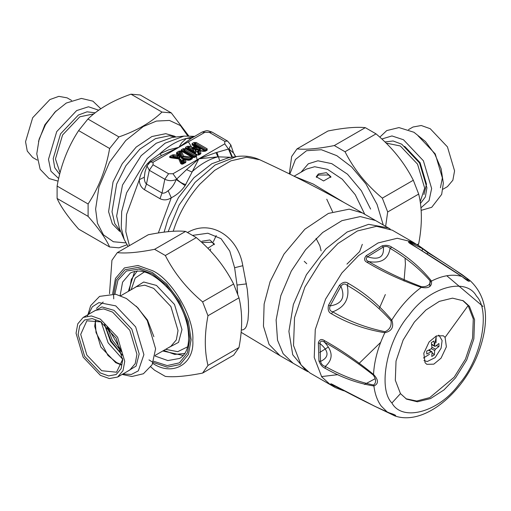 <?xml version="1.0" encoding="UTF-8"?>
<svg xmlns="http://www.w3.org/2000/svg" width="511" height="511" viewBox="0 0 511 511"><rect width="100%" height="100%" fill="white"/><g stroke="black" fill="none" stroke-linecap="round" stroke-linejoin="round"><path stroke-width="0.77" d="M318.404 173.964L326.388 172.68L330.911 176.736L323.584 180.964L316.258 176.736L318.404 173.964M316.354 177.343L318.404 175.024L328.765 175.024L330.834 177.406M201.858 241.249L209.842 239.966L214.365 244.022L207.817 248.276M201.73 242.393L212.218 242.316L214.288 244.692M326.772 199.226L332.597 211.784M306.747 263.702L304.23 261.306M294.534 176.436L313.192 184.024L343.884 202.433M172.558 158.059L172.29 157.516L173.261 156.954L173.702 157.541L178.492 158.193L179.815 157.937L179.993 157.081L179.31 156.909L178.218 154.309L179.342 153.447L180.281 153.6L179.655 154.105L181.335 158.11L182.472 158.768L182.638 158.103L189.824 159.106L188.674 160.16M181.335 158.11L182.018 157.746L182.638 158.103L183.621 156.098L181.379 151.103L182.12 151.026L193.069 157.35L183.621 156.098L182.574 156.775L191.14 158.244L191.401 157.184M181.744 151.607L180.651 152.189L180.281 153.6L182.018 157.746L182.574 156.775L180.632 151.626L182.172 151.064L181.373 151.096L192.283 157.394L193.113 157.369M193.075 157.465L183.717 151.761L184.35 151.397L194.103 157.024L193.471 157.388L193.873 157.465M183.155 148.701L183.954 149.582L183.954 150.783L184.746 150.783L184.746 149.582L183.954 149.582L182.178 150.611L183.123 151.722L183.717 151.761L183.123 151.262L183.954 150.783L184.35 151.397L184.746 150.783L194.697 156.532L194.103 157.024L194.697 156.986L196.441 154.993L185.538 148.701L183.155 148.701L181.386 149.723L181.13 150.924L178.914 151.147L176.838 152.348L176.391 153.268L177.202 155.203L173.849 154.731L172.258 154.993L170.182 156.194C169.122 156.954 169.384 157.497 170.974 157.822L178.754 158.908L180.734 163.597L182.05 164.274L185.544 162.658L185.985 161.744L185.174 159.809L188.533 160.275L190.118 160.02L192.2 158.819L192.583 157.535L195.739 156.277M188.795 160.071L191.401 158.787L193.017 157.324M182.472 158.768L190.086 159.649L189.824 159.106L192.289 157.394M184.305 159.547L182.964 159.579L182.331 160.084L182.389 160.62L183.072 160.256L184.158 162.856L182.721 163.597L181.041 159.592L179.661 158.902M183.353 159.681L182.893 159.886L183.072 160.256L185.174 159.809L183.353 159.681M178.128 158.161L178.294 157.497L179.329 157.714L179.457 157.216L178.403 155.734L177.202 155.203L177.387 156.321L178.403 155.734L177.483 153.543L176.391 153.268M181.386 149.723L182.178 150.611L182.172 151.064L180.632 151.626L181.373 151.096M199.526 148.497L199.028 148.516C200.791 149.704 200.529 149.979 198.242 149.333L198.083 149.998C200.682 150.177 201.162 149.678 199.526 148.497L194.442 145.565L195.074 145.201L204.828 150.834L204.068 151.275M204.196 151.186L206.374 150.145L206.374 149.685L195.47 143.393L194.678 143.393L194.678 144.594L193.848 145.067L194.442 145.565L193.848 145.526L192.903 144.415L192.903 144.875L199.277 148.675L196.901 147.181L194.94 146.753C193.394 146.638 192.724 147.027 192.922 147.915L189.728 146.28L187.345 146.28L185.57 147.309L185.57 148.682L196.473 154.974L198.856 154.974L200.51 154.022L200.957 153.115L200.056 150.866L203.94 151.39L205.511 151.128L207.166 150.177L207.166 148.803L196.262 142.505L193.88 142.505L192.11 143.534L192.11 144.907L195.413 146.817L196.115 147.998L196.876 147.168M199.181 150.617L197.24 151.135L197.278 151.684L197.961 151.326L199.13 154.213L197.661 154.974L187.907 149.34L188.533 148.976L193.618 151.908L194.116 151.358C195.707 152.642 196.179 152.489 195.528 150.905L194.908 149.365L198.083 149.998M198.249 150.758L197.961 151.326L200.056 150.866L198.249 150.758M193.618 151.908C195.656 152.853 196.524 152.578 196.211 151.077L195.528 150.905L194.346 149.02L193.03 148.19L192.928 149.474L194.346 149.02L194.014 148.196L192.922 147.915M237.698 294.029L237.015 285.042L234.619 267.726L229.758 251.099L221.052 238.675L207.849 233.227L192.877 235.341M195.707 156.296L195.643 155.881L195.643 156.34L193.873 157.362L194.665 157.394L192.583 157.535L191.995 158.052L193.177 157.401M185.174 159.809L183.979 160.128L184.899 162.326L185.985 161.744M179.182 158.729L178.754 158.908L180.357 159.419L182.095 163.565L183.04 163.718L181.724 163.673L182.67 163.827L184.899 162.326L183.455 163.175L182.389 160.62M173.849 154.731L173.791 156.871L173.261 156.954L173.057 155.874L170.974 157.075L172.967 157.969L173.702 157.541L173.791 156.871L178.294 157.497L177.387 156.321L173.057 155.874L172.258 154.993M179.993 157.081L178.92 154.526L177.63 153.236L177.483 153.543L178.92 154.526L179.655 154.105L179.342 153.447L179.706 152.035L178.914 151.147M194.94 146.753L194.691 147.807L196.115 147.998L198.242 149.333L195.585 148.976L193.784 147.43L194.908 149.365L195.585 148.976L196.211 151.077M196.262 142.505L195.47 143.393L195.47 144.594L194.678 144.594L195.074 145.201L195.47 144.594L205.422 150.336L204.828 150.834L205.422 150.796L207.166 148.803M200.056 150.866L198.856 151.192L199.865 153.683L200.957 153.115M189.728 146.28L188.936 147.168L192.928 149.474L194.116 151.358L188.936 148.362L188.936 147.168L188.137 147.168L188.137 148.362L188.936 148.362L188.533 148.976L188.137 148.362L187.313 148.842L187.907 149.34L187.313 149.301L186.368 148.19L186.368 148.65L197.265 154.942L198.057 154.942L199.865 153.683L198.428 154.533L197.278 151.684M198.057 155.05L197.265 155.05M241.301 330.068L243.549 329.646L245.318 328.203L246.519 326.082L247.995 320.116L248.595 311.301L248.346 301.107L247.305 289.488L242.802 265.701C237.922 235.954 210.417 218.951 187.422 232.588M182.727 163.788L184.899 162.326M180.639 163.399L181.724 163.673L179.808 159.087L178.754 158.908M170.974 157.075C169.965 157.113 170.048 157.292 171.242 157.624L170.974 157.822L171.242 157.624C170.048 157.292 169.965 157.113 170.974 157.075L170.182 156.194M181.993 150.943L181.13 150.924L177.63 153.236L176.838 152.348M193.88 142.505L194.678 143.393L192.845 144.837L196.786 147.111M205.511 151.128L204.719 151.103L206.431 150.106L206.374 149.685M198.856 154.974L198.057 154.942L199.865 153.683M187.345 146.28L188.137 147.168L186.304 148.612L197.208 154.903L198.121 154.903M195.643 155.881L184.746 149.582L185.538 148.701M195.643 156.34L196.441 156.366L196.441 154.993M192.2 158.819L191.465 158.749M190.118 160.02L189.326 159.988L191.555 158.691M184.746 162.626L185.544 162.658M182.67 163.827L183.462 163.859M192.903 144.875L192.11 144.907M192.903 144.415L192.11 143.534M206.374 150.145L207.166 150.177M199.712 153.99L200.51 154.022M196.473 154.974L197.208 154.903M186.368 148.65L185.57 148.682M186.368 148.19L185.57 147.309M194.384 136.514L186.438 138.417L181.724 142.741L178.939 147.289L153.044 162.243L150.298 161.974L146.976 165.915L145.028 171.811L144.306 177.215C144.268 180.472 144.99 182.753 146.472 184.049L162.013 193.024C163.737 193.535 165.781 192.762 168.145 190.705C171.46 188.355 174.149 184.624 176.212 179.521L186.553 169.62L198.881 158.8L217.98 156.839L215.981 152.636L228.468 149.059L229.011 149.04L233.501 152.974M153.044 162.243L153.044 164.785L168.585 173.753L172.98 173.753L224.776 143.846L224.776 141.311L209.242 132.336L204.841 132.336L178.939 147.289L161.636 155.453L159.751 153.83C168.643 145.756 177.541 140.621 186.438 138.417L191.267 138.34L178.939 147.289L168.719 149.832L159.751 153.83L151.109 160.064L147.57 163.507C143.412 168.087 140.666 173.472 139.337 179.655C139.318 184.075 141.03 187.435 144.46 189.722L160 198.696C163.731 200.504 167.487 200.197 171.274 197.776C176.851 194.978 181.469 190.929 185.116 185.621L198.881 158.8L215.981 152.636M231.125 157.305L217.98 156.839C209.255 159.055 200.529 164.095 191.804 171.952L186.553 169.62M231.93 157.196L228.468 149.059L224.776 143.846M232.428 157.126L229.011 149.04L230.844 144.983L227.548 141.049M234.255 154.629L235.724 156.679L233.489 152.898L230.844 144.983M185.116 185.621L176.212 179.521C172.296 181.105 168.502 181.009 164.829 179.246L149.289 170.272L153.044 164.785M158.34 232.965L171.274 197.776L168.145 190.705M185.825 184.554C182.529 183.807 179.482 181.948 176.672 178.965L172.98 173.753M204.841 132.336L202.094 132.068L191.267 138.34M161.636 155.453L159.643 156.577M129.417 245.644L125.821 231.687L126.568 214.454L139.337 179.655L144.306 177.215M193.822 136.501L194.225 136.609M147.57 163.507L148.075 163.884M148.216 162.83L148.695 163.181M300.985 364.88L309.832 372.896L330.553 384.86L321.706 376.843L314.233 357.464L315.268 329.601L325.59 299.088L341.916 272.919L358.665 255.481L378.114 242.936L397.271 238.267L412.965 242.118L392.244 230.161L376.55 226.303L357.393 230.972L337.943 243.523L321.202 260.955L304.869 287.125L294.547 317.638L293.518 345.5L300.985 364.88M321.515 376.588L337.975 374.646M358.684 363.819L380.663 342.364M318.347 342.887L319.963 343.462C320.403 340.811 321.911 340.396 324.479 342.21C340.652 351.21 356.914 362.152 373.266 375.029L373.528 374.435C378.625 379.922 378.753 383.767 373.911 385.977C357.751 383.429 341.52 377.552 325.22 368.348C322.377 367.039 320.282 364.567 318.947 360.938L318.347 342.887C319.452 339.419 321.438 338.633 324.3 340.518C340.575 349.537 356.985 360.843 373.528 374.435C374.237 360.983 378.006 347.078 384.834 332.712C365.474 329.563 347.71 323.265 331.537 313.811C328.516 312.489 327.532 309.583 328.579 305.105L330.138 305.904C341.968 303.949 345.564 297.402 340.914 286.269C342.97 283.618 345.072 283.324 347.225 285.381C363.385 294.591 377.98 306.383 391.011 320.761C391.72 325.941 389.721 329.589 385.007 331.703C366.227 327.838 348.796 321.221 332.706 311.844C329.863 311.039 329.007 309.059 330.138 305.904L340.914 286.269L339.419 285.355C342.638 282.059 345.583 281.395 348.253 283.35C364.522 292.599 379.021 304.843 391.765 320.084C394.153 326.944 391.841 331.154 384.834 332.712L385.007 331.703M391.011 320.761L391.765 320.084C400.254 306.543 410.103 295.633 421.313 287.367C401.192 280.315 383.141 271.999 367.166 262.405C364.094 260.891 363.762 258.668 366.176 255.73L367.505 256.822C379.053 260.31 384.329 257.039 383.339 246.992C385.971 245.983 388.213 246.43 390.072 248.327C406.098 257.742 419.582 268.741 430.518 281.305C429.962 285.029 427.017 286.856 421.696 286.786C402.298 279.485 384.642 271.079 368.731 261.568C365.857 260.303 365.448 258.719 367.505 256.822L383.339 246.992L382.107 245.842C385.965 244.89 389.171 245.331 391.726 247.158C407.855 256.643 421.109 267.936 431.495 281.05C432.082 286.594 428.691 288.702 421.313 287.367L421.696 286.786M467.188 278.406L469.449 280.188C470.203 282.506 467.712 281.28 461.976 276.502C443.976 264.538 427.068 253.788 411.24 244.245C408.27 242.482 407.759 241.639 409.707 241.722L412.652 244.954M409.707 241.722L417.768 244.929L428.978 252.919L462.097 274.624L470.401 280.903L468.644 279.785L468.874 280.156L468.325 280.194L466.134 279.255L409.86 243.115L409.733 242.61L410.78 242.904L422.399 248.633L427.911 252.747C443.759 262.252 457.339 271.264 468.644 279.785M342.913 390.513L335.388 387.613L331.224 384.738C329.985 383.365 330.873 383.512 333.9 385.179C350.048 394.109 367.901 403.134 387.472 412.262C394.607 414.498 397.098 415.73 394.946 415.954L373.279 405.555M483.01 306.479L446.774 275.748M394.722 415.865L383.314 410.333M331.537 313.811L332.706 311.844C345.014 307.143 349.856 298.328 347.225 285.381L348.253 283.35M367.166 262.405L368.731 261.568C381.161 263.663 388.271 259.249 390.072 248.327L391.726 247.158M461.976 276.502L461.976 276.502C452.95 273.826 442.788 275.34 431.495 281.05L430.518 281.305M411.24 244.245L411.745 244.411M412.965 242.118L421.396 247.496L422.399 248.633L422.182 250.754M429.266 253.143L427.911 252.747L427.177 253.858M387.472 412.262L381.206 406.034C377.348 400.745 374.914 394.058 373.911 385.977L373.598 385.026C357.579 381.749 341.469 375.534 325.283 366.387C322.748 365.716 321.176 364.056 320.557 361.405C329.352 357.221 329.154 351.242 319.963 343.462L320.557 361.405L318.947 360.938M325.22 368.348L325.283 366.387C333.306 359.405 333.038 351.351 324.479 342.21L324.3 340.518M344.497 391.004L344.152 390.819M331.224 384.738L332.763 385.064L331.997 384.317M333.9 385.179L375.157 406.456L393.566 414.804L394.16 415.52M400.464 393.617L406.564 399.136L417.372 401.793L430.569 398.574L443.97 389.931L455.505 377.916L466.754 359.891L473.863 338.876L474.572 319.682L469.43 306.325L463.336 300.807L452.522 298.149L439.326 301.369L425.925 310.011L414.389 322.026L403.141 340.051L396.031 361.073L395.322 380.261L400.464 393.617L391.905 403.007C402.483 422.342 439.575 411.764 459.357 383.767C481.388 358.837 490.777 310.586 476.418 296.035C465.847 276.694 428.755 287.278 408.972 315.268C386.942 340.198 377.552 388.449 391.905 403.007M373.266 375.029C376.211 379.437 376.326 382.771 373.598 385.026M333.894 385.249L332.763 385.064L343.909 390.685M405.919 398.752L416.733 401.026L429.757 397.603L454.202 377.169L465.451 359.144L472.566 338.122L473.275 318.928L468.127 305.578L462.679 300.442M445.087 337.375L443.318 335.772L436.349 335.938L429.112 341.936L423.779 353.267L425.069 362.721L426.838 364.324L433.807 364.158L441.044 358.16L446.378 346.822L445.087 337.375L468.127 305.578M436.158 336.027L436.036 342.753M429.502 354.27L423.472 357.987M404.041 281.044L405.415 264.155L405.063 258.355M390.257 229.113L388.36 227.912L368.629 224.335L347.154 231.994L325.967 248.831L306.408 274.701L293.352 304.499L288.894 331.422L292.739 354.775L305.948 370.654L307.935 371.695M438.559 335.197L439.166 335.491L442.098 340.537L441.114 348.163L435.129 357.623L427.222 361.552L423.958 360.491M431.559 344.165L435.334 346.279L434.529 345.877L433.903 341.022L431.316 342.625L431.942 347.486L431.195 348.847L426.672 351.083L426.768 354.014L431.29 351.779L428.569 350.207M435.334 346.279L438.904 343.494L439.006 346.426L435.429 349.211L431.916 347.18M432.095 352.175L431.29 351.779L432.095 352.175L431.776 356.486L434.363 354.883L434.682 350.572L435.429 349.211M429.24 349.875L430.013 350.635M432.082 352.66L434.363 354.883M436.158 345.692L439.006 346.426M37.214 160.09L32.678 157.471L27.262 151.071L25.55 141.713L32.678 117.722L49.893 99.556L58.848 96.355L67.101 97.85L71.636 100.469M216.236 235.539L213.362 241.703L216.236 235.539M210.673 248.978L210.149 250.69L210.673 248.978M171.281 112.899L140.276 95.001L130.982 94.171C113.065 100.392 98.712 108.683 87.924 119.031L78.63 130.592C67.886 147.027 60.713 165.526 57.104 186.081L57.104 198.472C60.713 206.623 67.886 216.83 78.63 229.1L109.629 246.998C106.02 238.848 98.847 228.641 88.103 216.37L88.103 203.978C98.847 187.543 106.02 169.045 109.629 148.49L118.922 136.922C136.846 130.701 151.199 122.41 161.981 112.069L171.281 112.899L188.7 135.843M187.703 135.849L180.402 125.565L169.467 120.443L156.462 121.062L143.304 126.517L125.744 140.525L109.578 162.121L98.955 186.924L95.608 209.127L97.467 223.269L103.446 234.849L113.378 241.748L125.955 242.904M126.971 244.756L118.922 247.829L109.629 246.998M87.924 119.031L118.922 136.922M109.629 148.49L78.63 130.592M161.981 112.069L130.982 94.171M57.104 186.081L88.103 203.978M88.103 216.37L57.104 198.472M109.507 293.704L111.935 260.278L117.3 252.638C126.166 253.59 138.596 252.479 154.59 249.311L165.328 255.506C174.187 273.027 186.617 288.491 202.612 301.892L207.977 315.728C204.413 334.36 204.413 350.929 207.977 365.442L202.612 373.081C186.617 376.249 174.187 377.361 165.328 376.409L154.59 370.213L150.815 366.911M134.661 271.392L128.357 291.359M162.773 350.98L183.219 355.503M202.612 373.081L233.61 355.183L238.982 347.544C242.546 328.912 242.546 312.342 238.982 297.83L233.61 283.995C224.751 266.474 212.321 251.01 196.326 237.609L185.589 231.413C176.729 230.461 164.299 231.572 148.305 234.741L117.3 252.638M207.977 365.442L238.982 347.544M238.982 297.83L207.977 315.728M202.612 301.892L233.61 283.995M196.326 237.609L165.328 255.506M154.59 249.311L185.589 231.413M418.011 245.076L418.688 243.792C422.258 225.159 422.258 208.584 418.688 194.071L413.322 180.242C404.463 162.722 392.033 147.257 376.032 133.856L365.301 127.661C356.442 126.709 344.012 127.82 328.011 130.988L297.012 148.886C305.872 149.838 318.302 148.727 334.303 145.552L345.034 151.754C353.899 169.275 366.323 184.739 382.324 198.14L387.689 211.969L385.639 226.347M383.25 224.968L377.067 204.438L365.914 183.909L351.606 166.931L336.819 155.676L321.368 149.729L306.574 150.707L295.441 159.477L289.846 174.11M289.341 173.861L291.647 156.519L297.012 148.886M418.688 194.071L387.689 211.969M382.324 198.14L413.322 180.242M417.244 244.628L418.688 243.792M376.032 133.856L345.034 151.754M334.303 145.552L365.301 127.661M100.392 319.145L91.431 315.945L83.184 317.44L77.761 323.84L76.056 333.198L83.184 357.189L100.392 375.355L109.354 378.555L117.607 377.061L123.023 370.66L124.735 361.303L117.607 337.311L100.392 319.145M122.666 359.348L116.527 372.206L101.689 370.731L86.851 355.068L80.706 334.386L86.851 320.799L101.05 321.911M100.392 321.521L92.191 318.596L84.641 319.963L79.678 325.82L78.113 334.386L84.641 356.346L100.392 372.979L108.594 375.904L116.15 374.537L121.107 368.68L122.672 360.114L116.15 338.154L100.392 321.521L101.689 322.269M408.487 129.628L413.022 127.009L421.275 125.514L430.23 128.715L447.444 146.881L454.573 170.872L452.861 180.23L447.444 186.63L442.909 189.249M301.036 172.201L308.305 163.801L317.912 160.793L331.767 163.641L347.474 174.181L361.379 190.769L370.628 209.088M294.087 176.212L306.415 169.096L314.667 166.727L327.602 169.384L342.261 179.22L355.241 194.704L364.752 214.281M182.178 151.071L193.075 157.362M181.041 159.592L179.904 158.934M328.324 347.039L319.707 352.488M280.066 355.713L269.061 344.388L263.452 326.216L264.13 304.039L270.115 281.599L283.988 254.114L304.85 229.235L328.407 213.426L349.192 209.152L362.478 212.972C329.001 193.618 294.745 175.873 259.703 159.739L246.57 157.228L230.883 160.85L214.607 170.406L199.814 184.235C189.198 196.301 181.015 209.938 175.273 225.159L173.184 231.279M379.245 308.503L385.345 294.54M375.528 220.503L360.306 216.575L341.923 220.656L322.697 232.492L305.597 249.707L291.302 271.041L280.801 295.716L276.119 319.969L277.524 340.16L283.139 353.708L293.116 363.244M242.802 265.701L234.619 267.726M246.551 283.88L237.015 285.042M194.665 157.394L196.441 156.366M224.776 141.311L227.523 141.036L211.988 132.068C206.246 130.222 207.83 130.222 202.094 132.068L202.094 132.068M209.242 132.336L211.988 132.068M168.585 173.753L164.829 179.246L162.013 193.024L160 198.696M168.157 231.681L179.086 205.058L195.042 182.408L215.144 164.989L236.58 156.564C244.66 155.421 252.37 156.481 259.703 159.739M159.668 156.564L150.272 161.987M146.976 165.915L149.289 170.272L146.472 184.049L144.46 189.722M236.58 156.564L228.941 157.605L211.905 163.699L193.899 177.79L178.492 197.508L168.138 218.574L164.101 232.141M216.958 152.342L219.487 160.096M128.069 246.423L124.237 239.544L121.254 227.874L121.688 211.554L126.613 192.8L147.162 158.614L165.142 143.169L183.954 136.105L194.704 136.335M197.093 159.834L196.198 155.165M195.854 153.926L188.367 141.854M183.954 136.105L172.13 137.433L156.245 143.24L141.145 155.695L122.499 185.052L116.649 216.064L119.478 228.641L124.237 239.544M189.466 159.905L189.396 159.049M187.09 149.059L186.873 148.541M175.56 137.05L169.371 135.766L155.51 138.615L139.81 149.161L125.904 165.743L116.649 184.062L112.018 211.771L114.79 223.626L120.858 231.802M175.956 137.005L174.596 136.22L165.756 133.678L151.895 136.526L136.188 147.072L122.282 163.654L113.033 181.98L108.594 211.726L112.331 223.837L119.657 231.381M364.445 384.464L375.24 378.651M429.757 286.53L430.026 280.609M328.579 305.105L339.419 285.355M366.176 255.73L382.107 245.842M343.552 390.755L335.388 387.613L330.553 384.86M436.349 335.938L434.497 345.532M434.682 350.572L431.418 348.687M60.055 172.769L55.45 158.978L62.578 134.987L79.793 116.815L93.877 113.87M95.238 112.803L87.055 111.813L78.368 115.045L60.573 133.831L53.201 158.627L54.741 167.749L59.653 174.328M58.656 178.505L50.947 171.242L48.481 159.355L56.727 131.608L76.637 110.593L88.473 106.773L98.744 110.21M56.101 110.919L44.879 124.767L38.497 141.413M152.361 362.005L148.976 359.885M113.742 298.858L113.595 294.866L116.316 279.958L124.952 269.77L138.091 267.387L152.361 272.484L166.631 283.867L179.776 301.42L188.406 321.579L191.127 339.623L188.489 354.327L180.115 364.522L167.282 367.173L153.198 362.478M152.712 363.321C172.546 376.843 194.589 364.113 192.794 340.185C194.589 318.321 172.546 280.143 152.712 270.76L137.983 265.496L124.409 267.93L115.473 278.425L112.631 293.799M153.67 361.271L167.18 365.576L179.412 362.848L187.358 352.999L189.856 338.895L187.224 321.438L178.876 301.937L166.164 284.959L152.361 273.947L138.903 269.061L126.389 271.022L117.92 280.252L114.886 294.1M120.13 295.518L122.589 282.155L130.337 273.027C141.438 267.585 154.929 273.692 170.808 291.34C179.463 302.327 185.097 314.156 187.697 326.836C190.201 343.188 187.518 353.714 179.648 358.428L167.864 360.574L155.063 356.026M187.639 346.797L177.745 351.683L165.609 349.345M131.186 289.724L135.23 278.041L144.415 271.916M137.325 270.817L131.353 279.332L129.353 290.785M163.775 350.405L174.692 354.398L185.052 353.484M168.323 347.78L178.543 342.364L181.973 329.589L174.507 304.46L156.481 285.425L143.7 282.015L133.901 288.159M120.749 295.748L136.475 286.671L144.728 285.176L153.69 288.376L170.898 306.543L178.026 330.534L176.321 339.892L170.898 346.292L155.172 355.369M107.61 327.072L121.471 351.089M153.888 336.692L147.507 320.052L136.284 306.204M122.276 355.043L111.079 341.08L104.589 324.402M126.715 371.797L136.079 366.1L139.184 353.912L131.812 329.11L114.017 310.33L101.913 306.919L92.299 312.176M83.184 317.44L95.385 310.394L103.637 308.9L112.592 312.1L129.807 330.266L136.935 354.257L135.223 363.615L129.807 370.015L117.607 377.061M122.953 373.975L131.384 374.448L138.315 370.858L143.904 354.64L135.658 326.893L115.748 305.872L98.91 302.608L92.331 306.811L88.531 314.354M104.436 324.281L110.523 341.399L122.301 355.234M121.682 351.945L112.375 340.332L106.971 326.465M101.172 321.987L108.102 342.798L122.659 359.207M95.595 319.797L94.688 326.312L100.839 346.995L115.678 362.657L121.771 365.129M386.086 143.067L400.33 145.974L417.544 164.146L424.673 188.131L420.183 201.807M420.425 203.519L425.369 196.927L426.921 187.786L419.55 162.983L401.755 144.204L393.093 140.979L384.936 141.943M381.819 138.992L391.963 135.945L403.486 139.752L423.395 160.767L431.642 188.514L429.036 200.676L420.917 207.856M440.431 187.799L442.373 177.917L435.244 153.926L418.03 135.76M404.648 146.357L420.099 162.67L426.5 184.203L423.932 194.595M180.185 159.215L179.086 158.672L170.661 157.458M280.047 355.701L305.948 370.654M375.413 220.439L362.459 212.959M346.943 264.117L359.667 251.54L362.318 244.328M193.931 157.318L193.107 157.362M184.656 159.502L189.383 159.943M199.533 150.566L199.91 150.566M241.115 332.303L279.951 355.643M199.935 150.573L204.777 151.058M395.278 416.075C425.606 426.097 465.885 390.302 479.81 348.828C489.819 319.158 486.683 296.514 470.401 280.903M332.112 384.329L334.2 385.415M375.406 220.439L388.36 227.912M438.63 335.178L439.166 335.491M431.872 351.709L428.953 350.022M434.759 346.349L431.61 344.535M58.075 181.156L49.069 178.531L40.152 169.25L36.773 153.817L39.123 139.184L45.524 124.633L54.913 112.126L66.289 103.043L81.409 98.419L92.906 101.152L100.82 108.779M321.093 250.863L319.924 245.906L316.047 238.356L319.924 245.906L321.093 250.863M95.915 319.873L95.391 322.716L96.017 332.578L107.936 355.413L116.604 362.567L121.861 364.816M122.672 358.62L122.672 360.114M96.47 308.427L103.196 302.039M122.142 374.442L131.908 376.492L143.406 373.758L152.137 364.713L155.606 348.77L147.257 320.595L137.855 307.814L126.377 298.488L115.748 294.259L99.575 296.38L90.651 305.655L87.56 315.958M379.807 137.159L386.744 130.58L398.982 127.584L413.942 132.266L425.42 141.509L434.848 154.213L441.095 168.675L443.35 183.181L441.664 194.41L431.725 207.3L421.115 210.366"/></g></svg>

